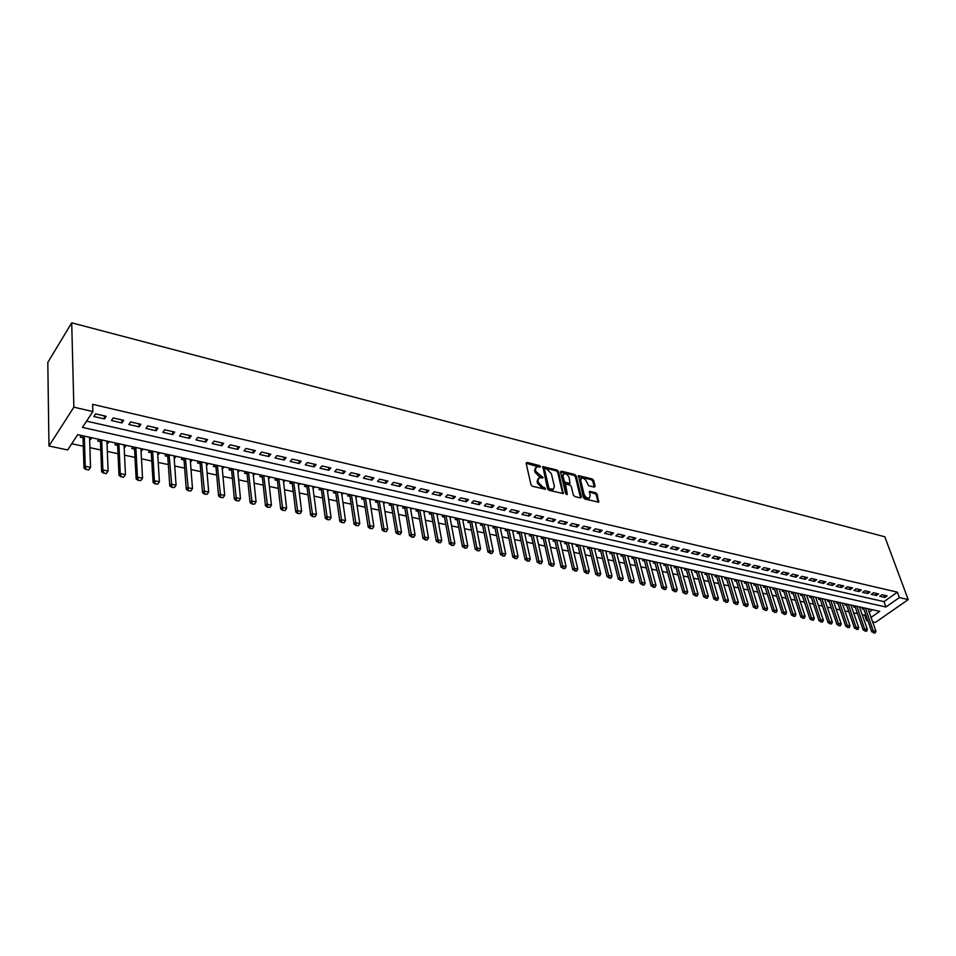<?xml version="1.0" encoding="UTF-8"?>
<svg xmlns="http://www.w3.org/2000/svg" width="956" height="956" viewBox="0 0 956 956"><rect width="100%" height="100%" fill="white"/><g stroke="black" fill="none" stroke-linecap="round" stroke-linejoin="round"><path stroke-width="1.43" d="M540.57 466.636L539.566 465.596L527.067 462.429L526.147 463.313L530.986 484.764L532.444 486.257L545.446 489.293L544.657 487.644L543.032 487.249L538.371 482.493L537.965 480.701L539.005 477.904L543.104 477.606L535.85 471.439L535.444 469.659L536.459 466.91L540.57 466.636M539.626 467.161L526.135 463.242M544.729 489.245L542.183 488.062L543.032 487.249M542.16 478.143L539.638 476.984L540.487 476.16M594.309 487.118L595.122 486.234L593.652 480.402L592.242 478.968L578.5 475.646L583.399 497.538L584.833 498.996L598.647 502.199L597.142 494.192L595.731 492.746L589.541 491.372L590.139 495.782L589.326 498.124C587.044 498.411 585.299 497.144 584.092 494.3L580.674 480.462L581.463 478.179C583.734 477.892 585.478 479.159 586.685 481.967L588.669 485.708L594.309 487.118M86.578 421.154L884.001 601.635L897.397 592.182L899.393 597.572L908.2 599.603L884.814 536.77L71.712 322.829L47.8 362.444L48.971 445.986L67.637 449.965L77.699 434.657L879.735 611.35L871.047 617.433M897.397 592.182L92.636 404.328L92.875 411.57L73.863 407.184L71.712 322.829M558.519 471.511L557.097 470.053L542.865 466.612L547.501 488.779L548.947 490.261L563.263 493.583L558.519 471.511L557.683 472.324L556.249 470.866L542.53 467.388M561.399 471.141L574.819 474.546L576.229 475.992L581.415 497.048L580.567 497.957L574.807 496.558L573.373 495.089L571.282 486.473L569.848 485.015L565.462 484.095L567.302 493.953L567.087 494.563L565.689 493.559L560.527 472.013L561.399 471.141L560.551 471.953L573.97 475.359L574.819 474.546M863.591 607.789L862.133 608.829L863.818 609.199M855.046 605.913L853.588 606.952L855.285 607.323M846.418 604.013L844.961 605.064L846.669 605.435M837.707 602.089L836.249 603.152L837.97 603.523M828.912 600.153L827.454 601.216L829.187 601.599M820.033 598.193L818.575 599.269L820.32 599.651M811.07 596.221L809.613 597.297L811.369 597.691M802.012 594.226L800.554 595.313L802.323 595.696M792.871 592.206L791.413 593.306L793.193 593.7M783.633 590.175L782.175 591.274L783.968 591.668M774.3 588.119L772.854 589.231L774.659 589.625M764.884 586.052L763.426 587.163L765.254 587.558M755.36 583.949L753.914 585.072L755.754 585.478M745.752 581.834L744.306 582.957L746.158 583.363M736.036 579.695L734.59 580.83L736.455 581.236M735.702 604.3L737.446 604.407L733.85 603.14L726.178 577.567L724.779 578.679L726.668 579.085M716.319 575.345L714.873 576.504L716.773 576.922M706.305 573.146L704.859 574.305L706.771 574.723M705.528 598.038L707.321 598.157L703.664 596.867L696.183 570.923L694.749 572.082L696.673 572.501M695.251 595.911L697.055 596.018L693.387 594.74L686.109 568.999L684.532 569.836L686.468 570.266M684.866 593.76L686.695 593.867L683.002 592.577L675.796 566.741L674.195 567.565L676.143 567.995M665.197 564.088L663.763 565.283L665.723 565.713M654.645 561.758L653.211 562.965L655.195 563.395M643.986 559.415L642.552 560.622L644.547 561.064M633.207 557.037L631.773 558.256L633.792 558.698M622.308 554.635L620.886 555.866L622.918 556.308M611.29 552.21L609.88 553.452L611.924 553.894M600.165 549.76L598.743 551.003L600.81 551.457M588.908 547.274L587.498 548.541L589.577 548.995M577.532 544.777L576.121 546.043L578.213 546.497M566.024 542.243L564.626 543.51L566.729 543.976M554.396 539.674L552.998 540.965L555.113 541.431M542.626 537.081L541.239 538.383L543.378 538.849M530.735 534.464L529.337 535.766L531.5 536.244M518.702 531.811L517.316 533.125L519.49 533.603M506.537 529.134L505.15 530.461L507.349 530.939M494.228 526.421L492.854 527.76L495.065 528.25M481.776 523.685L480.402 525.023L482.637 525.513M469.181 520.9L467.819 522.263L470.065 522.753M456.442 518.092L455.08 519.466L457.35 519.968M443.548 515.26L442.198 516.634L444.492 517.136M430.511 512.38L429.16 513.778L431.479 514.28M417.306 509.476L415.968 510.874L418.298 511.388M403.958 506.537L402.619 507.947L404.974 508.461M390.442 503.561L389.116 504.983L391.482 505.509M376.76 500.55L375.433 501.984L377.835 502.509M371.239 499.331L369.924 500.765L369.649 498.972M362.91 497.49L361.595 498.948L364.021 499.474M355.943 497.706L355.752 495.913M348.904 494.407L347.59 495.865L350.027 496.403M341.818 494.599L341.686 492.818M334.708 491.276L333.417 492.758L335.879 493.296M327.526 491.456L327.442 489.675M320.344 488.122L319.053 489.603L321.539 490.153M313.042 488.277L313.03 486.508M305.8 484.907L304.522 486.413L307.031 486.963M298.392 485.062L298.427 483.294M291.078 481.669L289.811 483.186L292.333 483.736M283.538 481.8L283.657 480.031M276.165 478.382L274.91 479.912L277.455 480.474M268.517 478.502L268.684 476.733M261.072 475.06L259.817 476.602L262.398 477.164M253.292 475.168L253.531 473.399M245.776 471.69L244.533 473.244L247.138 473.818M237.865 471.774L238.175 470.017M230.288 468.273L229.046 469.838L231.675 470.424M222.246 468.344L222.629 466.588M214.598 464.819L213.367 466.397L216.02 466.982M206.424 464.879L207.034 465.01L206.878 463.122M198.693 461.318L197.486 462.907L200.163 463.505M190.399 461.354L191.069 461.509L190.925 459.609M182.596 457.769L181.389 459.382L184.102 459.979M174.159 457.793L174.888 457.948L174.757 456.048M166.272 454.172L165.089 455.797L167.814 456.394M157.704 454.184L158.505 454.351L158.385 452.439M149.745 450.527L148.562 452.176L151.323 452.774M141.022 450.515L141.894 450.706L141.787 448.782M132.98 446.834L131.82 448.495L134.605 449.105M124.125 446.81L125.057 447.014L124.961 445.078M115.999 443.094L114.851 444.767L117.672 445.388M106.988 443.046L108.004 443.261L107.92 441.314M98.791 439.306L97.655 440.991L100.499 441.624M106.2 416.314L95.6 413.876L93.867 416.505L104.455 418.931L106.2 416.314M123.683 420.329L113.226 417.927L111.47 420.532L121.914 422.922L123.683 420.329M140.914 424.297L130.602 421.931L128.833 424.5L139.134 426.854L140.914 424.297M157.919 428.204L147.75 425.874L145.957 428.419L156.115 430.75L157.919 428.204M174.697 432.064L164.659 429.758L162.843 432.279L172.869 434.574L174.697 432.064M191.248 435.876L181.353 433.594L179.513 436.103L189.407 438.362L191.248 435.876M207.583 439.629L197.808 437.382L195.956 439.856L205.719 442.09L207.583 439.629M223.704 443.333L214.06 441.122L212.184 443.572L221.828 445.783L223.704 443.333M239.609 446.99L230.085 444.803L228.209 447.241L237.709 449.416L239.609 446.99M255.312 450.599L245.919 448.448L244.019 450.85L253.4 453.001L255.312 450.599M270.811 454.172L261.526 452.033L259.614 454.423L268.875 456.55L270.811 454.172M286.107 457.685L276.953 455.582L275.017 457.948L284.159 460.039L286.107 457.685M301.2 461.162L292.166 459.083L290.218 461.425L299.252 463.493L301.2 461.162M316.113 464.592L307.187 462.537L305.239 464.867L314.154 466.898L316.113 464.592M330.836 467.974L322.029 465.942L320.057 468.249L328.864 470.268L330.836 467.974M345.379 471.32L336.679 469.312L334.696 471.607L343.383 473.59L345.379 471.32M359.731 474.618L351.139 472.646L349.143 474.905L357.735 476.877L359.731 474.618M373.916 477.88L365.431 475.933L363.423 478.179L371.896 480.115L373.916 477.88M387.921 481.095L379.532 479.171L377.512 481.394L385.889 483.318L387.921 481.095M401.759 484.286L393.478 482.374L391.446 484.584L399.716 486.473L401.759 484.286M415.418 487.429L407.244 485.54L405.201 487.727L413.374 489.603L415.418 487.429M428.921 490.536L420.843 488.671L418.788 490.846L426.866 492.687L428.921 490.536M442.258 493.595L434.275 491.766L432.22 493.917L440.19 495.734L442.258 493.595M455.438 496.63L447.551 494.814L445.484 496.953L453.371 498.757L455.438 496.63M468.464 499.63L460.673 497.825L458.593 499.952L466.385 501.733L468.464 499.63M481.334 502.581L473.638 500.813L471.547 502.916L479.243 504.672L481.334 502.581M494.061 505.509L486.449 503.752L484.345 505.844L491.958 507.576L494.061 505.509M506.632 508.401L499.104 506.668L497 508.735L504.517 510.456L506.632 508.401M519.06 511.257L511.615 509.548L509.5 511.591L516.945 513.3L519.06 511.257M531.333 514.077L523.984 512.392L521.868 514.424L529.218 516.109L531.333 514.077M543.486 516.873L536.208 515.2L534.081 517.22L541.347 518.881L543.486 516.873M555.484 519.634L548.302 517.985L546.163 519.98L553.345 521.629L555.484 519.634M567.35 522.37L560.252 520.733L558.113 522.717L565.211 524.342L567.35 522.37M563.108 474.475L562.164 476.877L563.335 481.764L564.769 483.234L569.418 483.903M579.085 525.059L572.058 523.446L569.919 525.418L576.946 527.019L579.085 525.059M590.689 527.736L583.746 526.135L581.595 528.094L588.538 529.684L590.689 527.736M602.172 530.365L595.301 528.788L593.138 530.735L600.01 532.301L602.172 530.365M613.513 532.982L606.725 531.417L604.562 533.34L611.35 534.894L613.513 532.982M624.734 535.563L618.018 534.022L615.855 535.922L622.571 537.463L624.734 535.563M635.836 538.109L629.191 536.591L627.017 538.479L633.661 539.997L635.836 538.109M646.818 540.642L640.245 539.124L638.07 541.012L644.643 542.518L646.818 540.642M657.68 543.139L651.179 541.646L648.993 543.51L655.493 544.992L657.68 543.139M668.423 545.601L661.982 544.131L659.807 545.984L666.236 547.453L668.423 545.601M679.047 548.051L672.689 546.593L670.491 548.433L676.86 549.879L679.047 548.051M689.563 550.465L683.265 549.019L681.078 550.847L687.364 552.293L689.563 550.465M699.959 552.867L693.733 551.433L691.535 553.249L697.772 554.671L699.959 552.867M710.26 555.233L704.094 553.811L701.895 555.615L708.061 557.025L710.26 555.233M720.442 557.575L714.347 556.165L712.148 557.957L718.243 559.356L720.442 557.575M730.527 559.893L724.493 558.507L722.282 560.276L728.317 561.662L730.527 559.893M740.494 562.188L734.531 560.814L732.32 562.57L738.295 563.944L740.494 562.188M750.376 564.458L744.461 563.096L742.25 564.841L748.154 566.191L750.376 564.458M760.14 566.705L754.296 565.355L752.073 567.099L757.929 568.438L760.14 566.705M769.807 568.928L764.023 567.589L761.801 569.322L767.596 570.648L769.807 568.928M779.379 571.126L773.655 569.812L771.432 571.521L777.168 572.835L779.379 571.126M788.855 573.301L783.191 571.999L780.968 573.708L786.645 574.998L788.855 573.301M798.236 575.464L792.62 574.174L790.397 575.859L796.013 577.149L798.236 575.464M807.521 577.591L801.965 576.313L799.742 577.998L805.299 579.276L807.521 577.591M816.723 579.706L811.214 578.44L808.991 580.113L814.5 581.379L816.723 579.706M825.817 581.81L820.368 580.555L818.145 582.204L823.594 583.459L825.817 581.81M834.839 583.877L829.438 582.634L827.215 584.283L832.604 585.514L834.839 583.877M843.754 585.932L838.412 584.702L836.189 586.339L841.531 587.558L843.754 585.932M852.597 587.964L847.303 586.745L845.08 588.37L850.362 589.577L852.597 587.964M861.344 589.971L856.11 588.765L853.875 590.39L859.121 591.585L861.344 589.971M870.008 591.967L864.822 590.772L862.599 592.373L867.785 593.568L870.008 591.967M878.6 593.939L873.461 592.756L871.227 594.357L876.365 595.528L878.6 593.939M879.771 596.305L884.862 597.476L887.096 595.899L882.006 594.728L879.771 596.305M71.748 443.727L83.339 446.237M89.9 447.647L100.81 450.013M107.323 451.423L118.042 453.742M124.519 455.14L135.047 457.41M141.476 458.808L151.813 461.043M158.218 462.429L168.364 464.616M174.721 466.002L184.699 468.153M191.021 469.515L200.82 471.643M207.105 473.005L216.737 475.084M222.975 476.435L232.439 478.478M238.653 479.816L247.951 481.836M254.117 483.162L263.259 485.146M269.389 486.473L278.363 488.408M284.47 489.735L293.289 491.635M299.359 492.949L308.023 494.826M314.058 496.128L322.578 497.98M328.577 499.271L336.954 501.087M342.917 502.378L351.163 504.159M357.09 505.437L365.18 507.194M371.083 508.461L379.042 510.181M384.898 511.448L392.725 513.145M398.556 514.412L406.252 516.073M412.048 517.327L419.612 518.965M425.384 520.207L432.829 521.821M438.553 523.063L445.878 524.641M451.579 525.872L458.772 527.425M464.449 528.656L471.523 530.186M477.164 531.405L484.118 532.91M489.735 534.129L496.582 535.611M502.163 536.818L508.891 538.276M514.447 539.471L521.068 540.905M526.589 542.1L533.101 543.51M538.598 544.693L545.004 546.079M550.477 547.262L556.774 548.625M562.212 549.808L568.414 551.146M573.827 552.317L579.922 553.632M585.311 554.791L591.31 556.093M596.663 557.252L602.567 558.531M607.897 559.678L613.704 560.933M618.998 562.08L624.722 563.323M629.992 564.458L635.62 565.677M640.867 566.812L646.399 568.007M651.622 569.143L657.059 570.314M662.257 571.437L667.623 572.596M672.785 573.72L678.055 574.855M683.205 575.966L688.392 577.089M693.518 578.201L698.621 579.3M703.712 580.412L708.743 581.499M713.809 582.586L718.757 583.662M723.8 584.749L728.675 585.801M733.694 586.888L738.486 587.928M743.481 589.004L748.19 590.031M753.173 591.107L757.809 592.111M762.757 593.174L767.321 594.166M772.257 595.23L776.75 596.197M781.65 597.261L786.083 598.217M790.959 599.281L795.308 600.213M800.172 601.264L804.462 602.196M809.302 603.236L813.52 604.156M818.324 605.196L822.483 606.092M827.275 607.132L831.362 608.016M836.13 609.044L840.157 609.916M844.913 610.944L848.868 611.804M853.6 612.82L857.496 613.668M862.204 614.684L864.702 615.222L865.694 614.529M869.159 612.091L872.481 609.749M81.344 435.458L80.22 437.167L83.1 437.8M89.625 439.234L90.712 439.473L91.836 437.776M108.004 443.261L109.151 441.588M125.057 447.014L126.216 445.353M141.894 450.706L143.065 449.057M158.505 454.351L159.688 452.726M174.888 457.948L176.095 456.335M191.069 461.509L192.276 459.908M207.034 465.01L208.253 463.421M222.796 468.476L224.027 466.898M238.355 471.882L239.598 470.328M253.722 475.263L254.977 473.71M268.887 478.586L270.154 477.056M283.872 481.872L285.139 480.354M298.654 485.122L299.933 483.617M313.269 488.337L314.548 486.843M327.693 491.504L328.984 490.022M341.937 494.622L343.24 493.165M356.014 497.718L357.329 496.26M383.679 503.764L384.993 502.354M397.29 506.716L398.568 505.354M410.733 509.62L411.988 508.305M424.022 512.488L425.253 511.221M437.155 515.332L438.35 514.113M450.133 518.152L451.304 516.969M462.955 520.924L464.102 519.789M475.634 523.673L476.757 522.574M488.169 526.398L489.269 525.334M500.55 529.086L501.625 528.047M512.798 531.751L513.85 530.747M524.904 534.38L525.931 533.412M536.878 536.973L537.881 536.041M548.72 539.554L549.7 538.646M560.419 542.1L561.387 541.216M571.999 544.621L572.943 543.761M583.447 547.107L584.367 546.282M594.775 549.569L595.672 548.768M605.973 552.006L606.857 551.23M617.05 554.42L617.923 553.667M628.008 556.81L628.857 556.081M638.847 559.176L639.683 558.471M649.578 561.519L650.391 560.825M660.19 563.825L660.99 563.156M670.682 566.119L671.471 565.474M681.078 568.39L681.843 567.756M691.355 570.636L692.108 570.015M701.537 572.847L702.266 572.25M711.599 575.046L712.328 574.472M721.565 577.221L722.282 576.659M731.436 579.384L732.129 578.834M741.199 581.511L741.88 580.985M750.866 583.626L751.535 583.1M760.426 585.717L761.084 585.215M769.903 587.785L770.548 587.295M779.283 589.84L779.905 589.362M788.569 591.872L789.178 591.405M797.758 593.879L798.368 593.425M908.2 599.603L875.385 622.44L872.613 621.854M867.917 620.85L866.578 620.563L867.57 619.87M864.702 615.222L866.578 620.563M92.875 411.57L82.479 427.392L885.937 607L899.393 597.572M73.863 407.184L48.971 445.986M884.001 601.635L885.937 607M90.712 439.473L90.641 437.513M104.455 418.931L104.335 415.884M121.914 422.922L121.771 419.899M139.134 426.854L138.967 423.855M156.115 430.75L155.936 427.75M172.869 434.574L172.666 431.598M189.407 438.362L189.18 435.398M205.719 442.09L205.48 439.139M221.828 445.783L221.553 442.843M237.709 449.416L237.435 446.488M253.4 453.001L253.089 450.097M268.875 456.55L268.552 453.646M284.159 460.039L283.824 457.159M299.252 463.493L298.893 460.625M314.154 466.898L313.771 464.054M328.864 470.268L328.47 467.424M343.383 473.59L342.977 470.77M357.735 476.877L357.305 474.057M371.896 480.115L371.466 477.319M385.889 483.318L385.447 480.533M399.716 486.473L399.25 483.712M413.374 489.603L412.896 486.843M426.866 492.687L426.376 489.938M440.19 495.734L439.688 493.009M453.371 498.757L452.845 496.033M466.385 501.733L465.847 499.02M479.243 504.672L478.705 501.984M491.958 507.576L491.408 504.899M504.517 510.456L503.955 507.791M516.945 513.3L516.36 510.635M529.218 516.109L528.632 513.456M541.347 518.881L540.749 516.252M553.345 521.629L552.747 519M565.211 524.342L564.59 521.725M576.946 527.019L576.313 524.426M588.538 529.684L587.904 527.091M600.01 532.301L599.364 529.732M611.35 534.894L610.693 532.337M622.571 537.463L621.902 534.906M633.661 539.997L632.992 537.463M644.643 542.518L643.962 539.985M655.493 544.992L654.8 542.47M666.236 547.453L665.531 544.944M676.86 549.879L676.155 547.382M687.364 552.293L686.659 549.796M697.772 554.671L697.055 552.186M708.061 557.025L707.332 554.552M718.243 559.356L717.514 556.894M728.317 561.662L727.576 559.212M738.295 563.944L737.542 561.507M748.154 566.191L747.413 563.777M757.929 568.438L757.164 566.012M767.596 570.648L766.832 568.234M777.168 572.835L776.392 570.433M786.645 574.998L785.868 572.62M796.013 577.149L795.237 574.771M805.299 579.276L804.522 576.91M814.5 581.379L813.699 579.013M823.594 583.459L822.805 581.105M832.604 585.514L831.804 583.184M841.531 587.558L840.73 585.227M850.362 589.577L849.561 587.259M859.121 591.585L858.297 589.278M867.785 593.568L866.961 591.262M876.365 595.528L875.541 593.234M884.862 597.476L884.037 595.194M535.575 467.759L534.607 470.483L535.444 469.659M539.638 476.984L535.001 472.264L534.607 470.483M538.109 478.753L537.117 481.525L537.965 480.701M542.183 488.062L537.535 483.318L537.117 481.525M562.749 493.619L557.683 472.324M545.099 468.548L544.478 469.169L548.84 487.871L549.855 488.91L553.357 489.245L554.384 486.425L551.385 473.674L546.796 468.978L545.099 468.548M544.502 468.763L543.641 469.982L544.478 469.169M553.393 489.221L550.704 490.129L547.991 488.683L543.641 469.982M580.579 497.957L575.393 476.793L573.97 475.359M565.187 484.345L564.303 485.768L566.382 494.443M569.131 477.606C567.912 474.762 566.155 473.483 563.825 473.782L563.012 476.076L564.183 480.964L565.617 482.422L570.003 483.354L569.131 477.606M580.77 478.825L579.826 481.262L580.674 480.462M589.171 498.279L588.466 498.924C586.183 499.211 584.439 497.933 583.244 495.1L579.826 481.262M598.109 502.223L596.281 494.981L594.871 493.547L589.231 492.149L590.079 491.348M594.297 487.118L592.804 481.203L591.405 479.769L578.189 476.423L579.049 475.622M82.969 435.817L83.985 468.082L85.215 466.265L90.533 467.376L89.565 437.274M88.753 469.766L90.533 467.376L88.549 470.065L86.088 469.217L88.549 470.065M84.319 436.115L85.215 466.265L86.088 469.217M85.885 469.515L83.985 468.082M100.356 439.652L101.611 471.75L102.866 469.946L108.112 471.045L106.917 441.098M106.355 473.411L108.112 471.045L106.14 473.71L103.726 472.873L106.14 473.71M101.73 439.951L102.866 469.946L103.726 472.873M103.523 473.172L101.611 471.75M117.516 443.429L119.01 475.359L120.265 473.579L125.451 474.654L124.029 444.863M123.718 477.02L125.451 474.654L123.503 477.319L121.125 476.482L123.503 477.319M118.914 443.739L120.265 473.579L121.125 476.482M120.91 476.781L119.01 475.359M134.438 447.157L136.158 478.932L137.437 477.164L142.552 478.227L140.914 448.591M138.07 480.342L140.843 480.569L138.07 480.342L136.158 478.932M135.871 447.48L137.437 477.164L138.285 480.043M142.552 478.227L140.843 480.569M151.144 450.838L153.091 482.445L154.382 480.701L159.413 481.752L157.585 452.26M155.003 483.844L157.74 484.083L155.003 483.844L153.091 482.445M152.602 451.16L154.382 480.701L155.219 483.557M159.413 481.752L157.74 484.083M167.623 454.47L169.786 485.911L171.088 484.178L176.059 485.218L174.028 455.881M171.698 487.309L174.41 487.536L171.698 487.309L169.786 485.911M169.116 454.805L171.913 487.022M176.059 485.218L174.41 487.536M183.887 458.055L186.265 489.341L187.579 487.62L192.491 488.647L190.256 459.454M188.177 490.727L190.853 490.954L188.177 490.727L186.265 489.341M185.404 458.39L188.404 490.452M192.491 488.647L190.853 490.954M199.947 461.593L202.529 492.722L203.855 491.014L208.695 492.029L206.269 462.979M204.441 494.109L207.082 494.324L204.441 494.109L202.529 492.722M201.489 461.927L204.668 493.822M208.695 492.029L207.082 494.324M215.793 465.082L218.577 496.056L219.916 494.372L224.696 495.363L222.079 466.468M220.489 497.431L223.107 497.646L220.489 497.431L218.577 496.056M217.359 465.429L220.716 497.156M224.696 495.363L223.107 497.646M231.436 468.524L234.411 499.343L235.762 497.682L240.482 498.662L237.686 469.91M236.335 500.717L238.916 500.932L236.335 500.717L234.411 499.343M233.025 468.882L236.55 500.442M240.482 498.662L238.916 500.932M246.875 471.929L250.042 502.593L251.416 500.944L256.065 501.912L253.089 473.304M251.966 503.967L254.523 504.171L251.966 503.967L250.042 502.593M248.488 472.288L252.193 503.681M256.065 501.912L254.523 504.171M262.123 475.287L265.481 505.808L266.855 504.159L271.444 505.127L268.301 476.65M267.393 507.158L269.927 507.373L267.393 507.158L265.481 505.808M263.76 475.646L267.632 506.895M271.444 505.127L269.927 507.373M277.18 478.609L280.717 508.974L282.104 507.349L286.633 508.293L283.323 479.96M282.629 510.325L285.139 510.528L282.629 510.325L280.717 508.974M278.841 478.968L282.868 510.05M286.633 508.293L285.139 510.528M292.058 481.884L295.762 512.093L297.149 510.48L301.63 511.424L298.164 483.234M297.675 513.444L300.148 513.635L297.675 513.444L295.762 512.093M293.731 482.254L297.914 513.181M301.63 511.424L300.148 513.635M306.733 485.122L310.616 515.188L312.015 513.587L316.436 514.507L312.803 486.461M312.528 516.527L314.978 516.718L312.528 516.527L310.616 515.188M308.43 485.493L312.767 516.264M316.436 514.507L314.978 516.718M321.24 488.313L325.279 518.236L326.689 516.646L331.063 517.555L327.275 489.639M327.191 519.562L329.617 519.753L327.191 519.562L325.279 518.236M322.949 488.695L327.43 519.299M331.063 517.555L329.617 519.753M335.568 491.468L339.762 521.247L341.184 519.67L345.498 520.566L341.567 492.794M341.686 522.574L344.076 522.753L341.686 522.574L339.762 521.247M337.301 491.85L341.913 522.311M345.498 520.566L344.076 522.753M349.717 494.587L354.067 524.211L355.501 522.657L359.755 523.541L355.68 495.901M355.99 525.537L358.357 525.716L355.99 525.537L354.067 524.211M351.461 494.969L356.23 525.274M359.755 523.541L358.357 525.716M363.686 497.67L368.203 527.15L369.637 525.609L373.844 526.481L369.625 498.972M370.115 528.465L372.458 528.644L370.115 528.465L368.203 527.15M365.455 498.052L370.354 528.214M373.844 526.481L372.458 528.644M377.5 500.705L382.161 530.054L383.607 528.525L387.754 529.385L383.392 502.008M384.073 531.369L386.391 531.536L384.073 531.369L382.161 530.054M379.281 501.099L384.312 531.106M387.754 529.385L386.391 531.536M391.135 503.716L395.939 532.922L397.397 531.405L401.508 532.253L397.003 505.007M397.863 534.225L400.158 534.392L395.939 532.922M392.94 504.111L398.102 533.974M401.508 532.253L400.158 534.392M404.615 506.68L409.562 535.742L411.032 534.237L415.083 535.085L410.459 507.971M411.474 537.045L413.757 537.224L409.562 535.742M406.431 507.086L411.725 536.794M415.083 535.085L413.757 537.224M417.939 509.62L423.018 538.539L424.488 537.057L428.503 537.893L423.747 510.898M424.93 539.841L427.189 540.009L423.018 538.539M419.768 510.014L425.181 539.59M428.503 537.893L427.189 540.009M431.108 512.512L436.318 541.311L437.8 539.829L441.756 540.654L436.88 513.79M438.23 542.602L440.453 542.757L436.318 541.311M432.949 512.918L438.481 542.351M441.756 540.654L440.453 542.757M444.11 515.38L449.463 544.036L450.945 542.566L454.853 543.39L449.858 516.646M451.363 545.326L453.574 545.482L449.463 544.036M445.974 515.786L451.614 545.075M454.853 543.39L453.574 545.482M456.968 518.212L462.441 546.736L463.935 545.279L467.795 546.091L462.68 519.466M464.353 548.015L466.54 548.17L462.441 546.736M458.844 518.63L464.604 547.776M467.795 546.091L466.54 548.17M469.683 521.008L475.275 549.401L476.769 547.955L480.593 548.756L475.359 522.263M477.187 550.68L479.35 550.835L475.275 549.401M471.571 521.426L477.438 550.441M480.593 548.756L479.35 550.835M482.242 523.78L487.954 552.042L489.46 550.608L493.236 551.397L487.895 525.023M489.866 553.309L492.005 553.464L487.954 552.042M484.142 524.199L490.117 553.07M493.236 551.397L492.005 553.464M494.658 526.517L500.49 554.647L501.996 553.225L505.736 554.002L500.275 527.76M502.402 555.914L504.517 556.057L500.49 554.647M496.582 526.935L502.653 555.675M505.736 554.002L504.517 556.057M506.943 529.218L512.882 557.217L514.4 555.806L518.092 556.583L512.524 530.449M514.794 558.483L516.885 558.627L512.882 557.217M508.867 529.648L515.045 558.244M518.092 556.583L516.885 558.627M519.072 531.895L525.131 559.762L526.648 558.364L530.305 559.129L524.641 533.125M527.043 561.017L529.11 561.16L525.131 559.762M521.02 532.325L527.294 560.79M530.305 559.129L529.11 561.16M531.082 534.535L537.248 562.283L538.766 560.897L542.375 561.65L536.615 535.754M539.148 563.526L541.204 563.67L537.248 562.283M533.03 534.966L539.399 563.299M542.375 561.65L541.204 563.67M542.948 537.153L549.222 564.769L550.752 563.395L554.313 564.136L548.445 538.371M551.122 566.012L553.154 566.155L549.222 564.769M544.908 537.583L551.373 565.785M554.313 564.136L553.154 566.155M554.683 539.746L561.053 567.231L562.594 565.868L566.119 566.597L560.156 540.941M562.953 568.473L564.972 568.605L561.053 567.231M556.655 540.176L563.204 568.246M566.119 566.597L564.972 568.605M566.287 542.303L572.764 569.668L574.305 568.306L577.783 569.035L571.736 543.498M574.652 570.899L576.659 571.031L572.764 569.668M568.27 542.733L574.915 570.672M577.783 569.035L576.659 571.031M577.771 544.824L584.343 572.07L585.885 570.72L589.326 571.437L583.184 546.019M586.231 573.301L588.215 573.433L584.343 572.07M579.766 545.267L586.482 573.074M589.326 571.437L588.215 573.433M589.123 547.322L595.791 574.448L597.333 573.11L600.738 573.827L594.513 548.517M597.679 575.667L599.639 575.799L595.791 574.448M591.119 547.764L597.93 575.452M600.738 573.827L599.639 575.799M600.356 549.796L607.108 576.803L608.661 575.476L612.031 576.181L605.71 550.979M608.996 578.022L610.944 578.153L607.108 576.803M602.364 550.25L609.259 577.794M612.031 576.181L610.944 578.153M611.458 552.245L618.305 579.133L619.858 577.806L623.192 578.511L616.787 553.428M620.193 580.34L622.117 580.471L618.305 579.133M613.477 552.688L620.444 580.125M623.192 578.511L622.117 580.471M622.452 554.671L629.383 581.427L630.936 580.125L634.234 580.806L627.757 555.842M631.259 582.634L633.171 582.766L629.383 581.427M624.471 555.113L631.522 582.419M634.234 580.806L633.171 582.766M633.314 557.061L640.341 583.71L641.894 582.407L645.157 583.088L638.596 558.22M642.217 584.905L644.105 585.036L640.341 583.71M635.358 557.515L642.48 584.69M645.157 583.088L644.105 585.036M644.069 559.427L651.179 585.956L652.733 584.666L655.971 585.347L649.327 560.586M653.056 587.163L654.932 587.283L651.179 585.956M646.113 559.881L653.318 586.948M655.971 585.347L654.932 587.283M654.717 561.781L661.899 588.191L663.464 586.912L666.655 587.582L659.939 562.929M663.775 589.386L665.627 589.505L661.899 588.191M656.772 562.224L664.038 589.171M666.655 587.582L665.627 589.505M665.245 564.1L672.51 590.39L674.076 589.123L677.23 589.78L670.443 565.247M674.374 591.585L676.215 591.692L672.51 590.39M667.3 564.554L674.637 591.37M677.23 589.78L676.215 591.692M683.002 592.577L684.568 591.31L687.699 591.967L680.839 567.529M677.732 566.848L685.129 593.545M687.699 591.967L686.695 593.867M693.387 594.74L694.952 593.485L698.047 594.13L691.116 569.8M688.045 569.119L695.514 595.707M698.047 594.13L697.055 596.018M703.664 596.867L705.229 595.624L708.3 596.257L701.298 572.035M698.25 571.365L705.791 597.835M708.3 596.257L707.321 598.157M706.281 573.158L713.833 598.982L715.411 597.751L718.434 598.384L711.372 574.257M715.686 600.153L717.466 600.26L713.833 598.982M708.36 573.6L715.948 599.95M718.434 598.384L717.466 600.26M716.283 575.381L723.895 601.073L725.473 599.842L728.472 600.476L721.338 576.456M725.747 602.232L727.516 602.34L723.895 601.073M718.362 575.799L726.01 602.029M728.472 600.476L727.516 602.34M733.85 603.14L735.427 601.922L738.402 602.543L731.209 578.631M728.257 577.974L735.965 604.096M738.402 602.543L737.446 604.407M735.977 579.742L743.708 605.196L745.286 603.977L748.225 604.598L740.972 580.782M745.561 606.343L747.293 606.451L743.708 605.196M738.056 580.137L745.823 606.14M748.225 604.598L747.293 606.451M745.68 581.893L753.459 607.215L755.049 606.02L757.953 606.618L750.639 582.909M755.312 608.363L757.033 608.47L753.459 607.215M747.747 582.276L755.575 608.171M757.953 606.618L757.033 608.47M755.276 584.02L763.115 609.223L764.704 608.028L767.584 608.637L760.211 585.012M764.967 610.37L766.664 610.466L763.115 609.223M757.355 584.391L765.23 610.167M767.584 608.637L766.664 610.466M764.788 586.124L772.675 611.219L774.264 610.024L777.12 610.621L769.688 587.104M774.515 612.354L776.212 612.449L772.675 611.219M766.855 586.482L774.79 612.151M777.12 610.621L776.212 612.449M774.193 588.203L782.139 613.178L783.729 611.995L786.549 612.593L779.068 589.171M783.98 614.314L785.653 614.409L782.139 613.178M776.26 588.549L784.243 614.122M786.549 612.593L785.653 614.409M783.514 590.27L791.508 615.126L793.098 613.955L795.894 614.541L788.353 591.214M793.349 616.262L795.01 616.357L791.508 615.126M785.581 590.605L793.611 616.058M795.894 614.541L795.01 616.357M792.739 592.314L800.781 617.05L802.371 615.891L805.143 616.465L797.555 593.246M802.61 618.185L804.259 618.269L800.781 617.05M794.806 592.636L802.885 617.982M805.143 616.465L804.259 618.269M801.869 594.333L809.971 618.962L811.56 617.803L814.297 618.377L806.661 595.253M811.799 620.086L813.425 620.181L809.971 618.962M803.936 594.656L812.062 619.894M814.297 618.377L813.425 620.181M810.915 596.341L819.053 620.85L820.654 619.703L823.367 620.265L815.671 597.237M820.881 621.974L822.507 622.057L819.053 620.85M812.982 596.64L821.144 621.782M823.367 620.265L822.507 622.057M819.866 598.313L828.063 622.726L829.653 621.579L832.341 622.141L824.598 599.209M829.88 623.838L831.493 623.921L828.063 622.726M821.933 598.611L830.155 623.647M832.341 622.141L831.493 623.921M828.733 600.284L836.978 624.579L838.567 623.443L841.232 623.993L833.441 601.157M838.794 625.69L840.384 625.774L836.978 624.579M830.8 600.571L839.057 625.499M841.232 623.993L840.384 625.774M837.528 602.22L845.809 626.407L847.398 625.284L850.027 625.833L842.2 603.081M847.614 627.518L849.203 627.602L845.809 626.407M839.583 602.507L847.888 627.327M850.027 625.833L849.203 627.602M846.227 604.156L854.545 628.223L856.146 627.112L858.751 627.65L850.876 604.993M856.361 629.323L857.926 629.418L854.545 628.223M848.283 604.419L856.624 629.144M858.751 627.65L857.926 629.418M854.843 606.056L863.208 630.028L864.798 628.917L867.379 629.454L859.468 606.881M865.013 631.127L866.566 631.211L863.208 630.028M856.899 606.319L865.276 630.936M867.379 629.454L866.566 631.211M863.376 607.944L871.776 631.808L873.378 630.709L875.935 631.235L867.976 608.757M873.581 632.896L875.134 632.98L871.776 631.808M865.431 608.195L873.856 632.717M875.935 631.235L875.134 632.98M538.73 466.42L539.566 465.596M543.809 488.456L544.657 487.644M541.251 477.391L542.1 476.566M535.001 472.264L535.85 471.439M537.535 483.318L538.371 482.493M526.23 463.266L527.067 462.429M562.726 493.511L563.586 492.71M542.602 467.412L543.438 466.588M556.249 470.866L557.097 470.053M547.991 488.683L548.84 487.871M548.995 489.723L549.855 488.91M550.704 490.129L551.552 489.317M575.393 476.793L576.229 475.992M580.555 497.849L581.415 497.048M564.303 485.768L565.151 484.955M566.645 494.575L567.302 493.953M562.164 476.877L563.012 476.076M563.335 481.764L564.183 480.964M564.769 483.234L565.617 482.422M568.605 484.178L569.453 483.377M583.244 495.1L584.092 494.3M594.871 493.547L595.731 492.746M596.281 494.981L597.142 494.192M598.086 502.115L598.946 501.326M591.405 479.769L592.242 478.968M592.804 481.203L593.652 480.402M594.274 487.034L595.122 486.234M552.508 490.058L553.357 489.245M569.155 484.154L570.003 483.354M588.466 498.924L589.326 498.124"/></g></svg>
